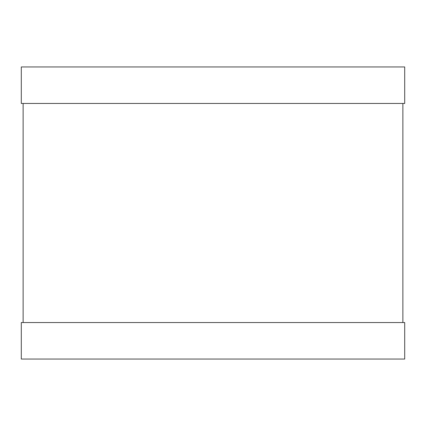 <?xml version="1.0" encoding="UTF-8"?>
<svg xmlns="http://www.w3.org/2000/svg" width="426" height="426" viewBox="0 0 426 426"><rect width="100%" height="100%" fill="white"/><g stroke="black" fill="none" stroke-linecap="round" stroke-linejoin="round"><path stroke-width="0.64" d="M404.7 359.059L21.3 359.059L21.3 322.541L404.7 322.541L404.7 359.059M404.7 103.459L21.3 103.459L21.3 66.941L404.7 66.941L404.7 103.459M23.126 103.459L23.126 322.541M402.874 103.459L402.874 322.541"/></g></svg>
